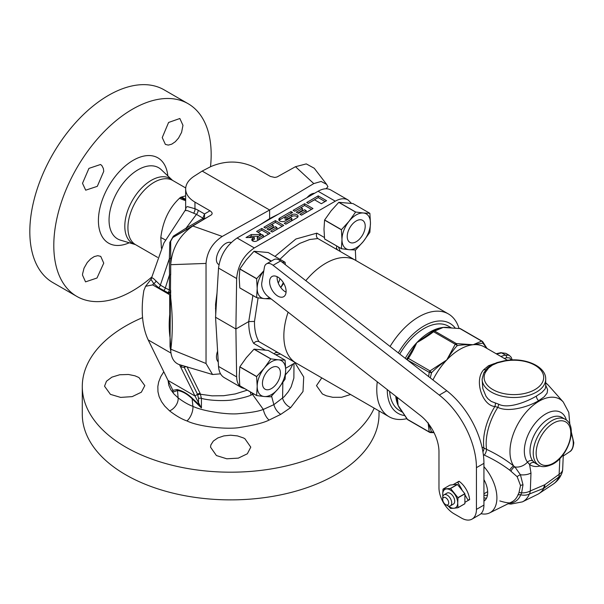 <?xml version="1.0" encoding="UTF-8"?>
<svg xmlns="http://www.w3.org/2000/svg" width="604" height="604" viewBox="0 0 604 604"><rect width="100%" height="100%" fill="white"/><g stroke="black" fill="none" stroke-linecap="round" stroke-linejoin="round"><path stroke-width="0.91" d="M185.647 210.373L185.677 209.384L185.096 210.494L187.625 210.668L196.459 214.382L186.1 228.146L173.363 236.156L169.83 242.37L169.354 258.671L160.347 285.126L153.454 278.519L151.929 277.712L150.977 279.373L153.71 283.54L152.653 284.899L145.602 286.288L143.88 290.471A105.972 61.185 -60 0 0 148.199 339.931L170.985 353.083M170.698 292.102L170.698 290.456A3.179 0.627 0 0 0 169.354 289.95L165.307 287.987L169.513 274.843L169.354 289.95A3.179 1.616 -67.9 0 1 167.995 292.721L158.701 287.746L153.71 283.54A3.179 2.189 -38.5 0 0 155.892 281.29M170.698 258.225A3.179 0.544 180 0 1 169.354 258.671L169.513 274.843L170.698 274.797L170.698 267.504M202.748 218.535L204.522 213.944L204.529 218.354L203.382 219.501L202.748 218.535L186.1 228.146A3.179 0.521 -120.5 0 1 186.417 229.512L172.782 237.523L170.698 241.17L170.698 264.695L206.032 263.427L206.032 363.51L212.555 374.518L180.083 364.839L179.735 365.148A2557.51 1476.584 -60 0 0 180.596 366.922L195.017 396.028L197.493 394.253L184.273 367.428L180.596 366.922A3.179 2.235 -77.5 0 1 182.702 365.616M185.655 209.49L186.062 207.338L187.414 206.621L194.956 208.72A28.675 16.557 60 0 1 198.157 210.275L204.522 213.944L209.973 210.796C212.344 212.366 212.751 213.763 211.204 214.986L192.789 225.987L222.249 236.436L269.618 210.011L269.618 218.671L260.264 224.628M161.411 248.259L160.807 237.606C162.831 221.162 169.067 208.048 179.501 198.263A38.339 13.733 -62.9 0 1 180.4 197.44A38.339 22.914 -42.1 0 1 181.766 196.957L185.647 195.855M170.698 290.456L170.698 290.456A3.179 2.288 0 0 1 167.995 292.721L167.995 293.755L152.653 284.899M170.698 291.49A3.179 2.288 0 0 1 167.995 293.755L169.664 294.722L169.754 314.307A105.972 61.185 -60 0 0 170.064 337.674L170.698 264.695C171.981 248.38 179.343 235.477 192.789 225.987L172.782 237.531L170.698 241.185A3.179 1.744 180 0 1 169.83 242.37M172.699 389.761L172.955 392.185L177.508 390.478A3.179 2.846 95 0 0 176.934 389.535L172.895 390.365L148.199 339.931M176.934 389.535C182.249 390.645 187.399 393.589 192.389 398.376L200.09 405.571L195.017 396.028L168.04 380.452M172.955 392.185L172.986 390.856M271.581 396.088L273.854 404.665L263.321 409.429C258.701 411.309 250.607 412.713 239.048 413.627C228.946 414.971 203.472 411.467 192.91 406.356C188.463 404.748 183.533 401.917 178.112 397.862L177.508 390.478C182.483 391.294 187.361 394.072 192.14 398.814L192.389 398.376M293.989 363.465L293.869 378.096L291.151 386.862L288.221 391.822L284.19 396.73L273.854 404.665C275.137 408.961 277.447 412.192 280.769 414.367L269.09 420.074C263.918 422.709 254.616 425.095 241.185 427.224C229.475 429.859 199.373 427.066 186.968 420.943A10.6 4.975 -67.9 0 0 192.91 406.356L192.14 398.814L201.426 407.972L201.411 398.346A3.179 2.122 1.2 0 0 198.573 398.459L197.493 394.253A3.179 2.424 -26.4 0 1 200.211 393.521L186.998 366.711M253.854 393.944L251.113 395.069C248.274 396.451 242.725 397.953 234.458 399.569C226.93 401.23 209.928 400.86 201.411 398.346L200.211 393.521M201.426 407.972L200.09 405.571M198.497 402.883L198.573 398.459M247.3 390.154L235.228 393.936L223.608 395.726L212.049 395.846L200.581 394.261A3.179 2.424 -26.4 0 0 197.855 394.986M186.296 366.688A3.179 2.416 -25.7 0 0 184.273 367.428A3.179 2.076 -86.6 0 1 185.171 366.356M220.543 373.823L212.555 374.518M170.698 297.908C172.767 316.111 172.812 333.219 170.857 349.225A2.122 1.268 6.6 0 0 170.698 349.188L170.751 350.909L170.857 349.225L206.032 363.51M170.751 350.901C171.279 357.787 173.892 362.272 178.595 364.348L179.056 364.522M180.075 364.831L179.071 364.529L180.075 364.831M182.355 365.518L181.283 365.209M217.017 293.038L215.56 304.257L215.726 314.465M218.263 362.007C216.096 359.584 215.877 355.96 217.606 351.151M206.032 263.427C207.029 251.928 212.434 242.936 222.249 236.436M218.958 264.665C211.196 260.392 222.634 239.667 231.158 242.551M278.331 214.194L270.592 218.074L269.648 219.207M307.013 197.636C309.58 194.782 312.102 193.325 314.578 193.272M313.786 183.586L321.139 181.449L326.621 184.356L314.254 168.252L306.281 163.903L295.484 166.696L313.786 183.586L269.618 210.011L202.174 171.075L194.186 176.187C188.607 179.864 185.76 184.137 185.647 189.014C185.783 194.133 188.886 198.505 194.956 202.121L209.973 210.796M326.621 184.356L327.942 186.742L326.077 188.758M103.745 171.355L103.375 168.508L101.827 165.534L100.536 164.492L88.939 168.38L82.506 183.322L85.7 190.185L97.297 186.342L103.745 171.355M151.536 277.213A111.272 64.243 -60 0 1 132.48 290.917A111.272 64.243 -60 0 1 76.844 296.428L52.865 282.589A111.272 64.243 -60 0 1 35.81 193.423A111.272 64.243 -60 0 1 108.501 95.364A111.272 64.243 -60 0 1 164.137 89.853L188.123 103.699A111.272 64.243 -60 0 1 210.509 166.749M76.844 296.428A111.272 64.243 -60 0 1 76.844 167.942A111.272 64.243 -60 0 1 188.123 103.699M182.967 125.322L179.849 118.505L168.584 122.469L162.242 137.584L165.383 144.409L168.32 145.096L171.762 144.16L175.311 141.729L178.535 138.074L181.585 132.367L182.967 125.322M103.745 263.133L100.74 256.383L97.772 255.681L94.254 256.572L90.6 258.95L87.248 262.529L84.039 268.146L82.567 273.944L82.506 275.099L85.534 281.864L97.002 278.014L103.745 263.133M185.647 199.947L180.4 197.44M295.484 166.696L277.07 176.957L274.858 177.463L270.411 176.444L254.903 167.512C240.384 160.551 225.669 160.256 210.743 166.629L202.174 171.075M186.968 420.943C181.827 419.191 176.036 415.831 169.588 410.871A10.6 7.12 -50.1 0 0 178.112 397.862L173.877 393.884L170.683 389.565L168.788 385.239L168.093 380.558M169.588 410.871L164.786 406.16L161.517 401.652L159.109 396.534L157.961 391.762L157.84 386.53L158.663 381.985L160.807 376.549L163.714 371.89M170.698 349.18L170.698 347.806A2.122 1.797 0 0 0 170.018 346.485L170.064 337.674M170.698 347.806L170.139 338.232M170.773 351.234L170.018 346.485M170.124 310.637L169.754 314.307M170.698 303.578L170.698 295.16A3.179 0.596 0 0 0 169.664 294.722M170.698 246.304L170.698 252.178M170.698 253.016L170.698 257.629M170.698 295.16L170.698 294.571M170.698 293.363L170.698 292.721M173.363 236.156A3.179 1.736 -120.3 0 1 172.782 237.523L172.782 237.523M211.204 214.986L186.417 229.512M204.529 218.354A3.179 1.17 32.8 0 1 203.095 218.218L196.459 214.382A4.236 2.446 120 0 0 198.157 210.275M292.88 364.106L290.275 369.24L285.511 374.722M142.567 317.606A148.365 85.655 0 0 0 82.287 386.53A148.365 85.655 0 0 0 173.869 465.669A148.365 85.655 0 0 0 335.56 447.103A148.365 85.655 0 0 0 374.208 408.153M294.986 362.891L303.714 376.971L303.004 391.513L290.652 407.625L280.769 414.367M321.781 377.877L316.488 385.639L322.385 393.959L326.341 395.801L332.796 397.311L341.592 397.289L350.592 394.51M216.413 455.544L226.794 458.798L238.338 458.126L247.346 453.785L250.781 447.141L244.884 438.708L243.465 437.938L237.455 435.907L230.653 435.205L223.842 435.907L217.833 437.938L213.34 441.048L210.879 444.876L210.517 447.141L216.413 455.544M110.434 394.367L120.649 397.402L132.201 396.624L141.344 392.215L144.809 385.639L138.912 377.523L134.956 375.809L128.501 374.488L119.705 374.759L111.861 377.16L106.463 381.237L104.537 386.213L110.434 394.367M82.287 386.53L82.287 414.223A148.365 85.655 0 0 0 173.869 493.362A148.365 85.655 0 0 0 335.56 474.789A148.365 85.655 0 0 0 379.018 414.223L379.018 410.924M351.468 203.344L348.093 199.969C344.491 198.021 340.218 198.422 335.288 201.177L254.307 247.927C243.714 255.22 237.825 265.42 236.64 278.519L218.527 268.063C220.271 255.281 226.462 245.262 237.108 237.999L254.307 247.927M348.093 199.969L330.614 189.882C327.194 188.033 323.012 188.486 318.082 191.249L237.108 237.999M326.56 200.694L318.202 195.87L306.711 202.506L308.282 203.412L314.548 199.796L321.336 203.714L326.56 200.694M312.978 208.539L304.62 203.714L293.129 210.343L294.699 211.249L300.966 207.633L302.536 208.539L296.262 212.155L298.353 213.363L304.62 209.747L306.19 210.645L299.924 214.269L301.487 215.167L312.978 208.539M291.566 219.093L291.566 220.822A1.11 0.642 180 0 0 291.891 220.369L291.891 218.64A1.11 0.642 0 0 1 291.566 219.093L284.25 223.314L285.82 224.22L296.972 217.78A3.692 2.129 0 0 0 298.059 216.27A3.692 2.129 0 0 0 295.779 214.299A3.692 2.129 0 0 0 291.755 214.76L286.862 217.583L286.862 219.312A1.11 0.642 180 0 1 285.654 219.456A1.11 0.642 180 0 1 284.975 218.859L284.975 217.13A1.11 0.642 0 0 0 285.654 217.719A1.11 0.642 0 0 0 286.862 217.583M291.891 218.64A1.11 0.642 0 0 0 291.204 218.044A1.11 0.642 0 0 0 289.995 218.187L285.111 221.011A3.692 2.129 0 0 1 281.087 221.472A3.692 2.129 0 0 1 278.806 219.501A3.692 2.129 0 0 1 279.886 217.991L279.886 219.72A3.692 2.129 0 0 0 279.123 220.362M284.975 217.13A1.11 0.642 0 0 1 285.299 216.677L292.608 212.457L291.045 211.551L279.886 217.991M283.729 225.42L275.371 220.596L263.88 227.232L265.45 228.138L271.717 224.522L273.287 225.42L267.013 229.044L269.105 230.245L275.371 226.628L276.942 227.534L270.675 231.151L272.238 232.057L283.729 225.42M270.147 233.265L261.796 228.44L256.572 231.453L260.747 233.869L259.614 234.526L251.256 234.526L246.032 237.538L254.39 237.538L252.653 238.542A2.952 1.706 0 0 0 251.785 239.75A2.952 1.706 0 0 0 253.612 241.321A2.952 1.706 0 0 0 256.828 240.951L270.147 233.265M257.289 237.334A1.11 0.642 0 0 1 257.614 236.881L261.796 234.473L263.359 235.371L259.184 237.787L259.184 239.516A1.11 0.642 180 0 1 257.976 239.652A1.11 0.642 180 0 1 257.289 239.063L257.289 237.334A1.11 0.642 0 0 0 257.976 237.923A1.11 0.642 0 0 0 259.184 237.787M218.527 268.063L215.553 317.251L235.892 328.991L236.64 278.519M355.19 260.113L355.794 259.765L355.341 249.981M338.406 246.968L340.384 251.566M215.553 317.251L218.527 366.432C218.927 371.807 220.815 375.529 224.205 377.598L241.683 387.685C238.467 385.722 236.791 382.121 236.64 376.881L235.892 328.991L248.742 321.57L252.91 295.499M404.967 415.612A51.929 29.981 -60 0 1 387.262 389.603M398.293 352.895A51.929 29.981 -60 0 1 455.393 328.266M406.854 418.663A59.343 34.262 -60 0 1 389.067 416.73A59.343 34.262 -60 0 1 377.274 381.803M390.078 346.477A59.343 34.262 -60 0 1 448.41 313.937A59.343 34.262 -60 0 1 458.987 328.38M258.089 297.885L254.495 321.441A62.401 35.349 -59.1 0 0 258.897 341.585L296.141 363.079A59.343 34.262 -60 0 1 288.116 312.177M305.798 280.656A59.343 34.262 -60 0 1 355.492 260.286L356.315 260.769M296.972 363.555L259.146 341.721M279.924 259.282L289.867 249.905L299.765 243.397L309.648 239.539L317.832 238.535L448.41 313.937M336.685 245.971L336.473 248.252L337.764 250.056M254.495 321.441L248.742 321.57C248.637 330.343 250.282 337.621 253.688 343.397L265.05 349.958M258.897 341.585C256.957 340.92 255.22 341.524 253.688 343.397M278.142 352.683L275.885 352.457L274.012 353.763M241.683 387.685L244.869 388.757M285.654 368.274L295.401 362.649M355.794 259.765L355.764 260.445M317.832 238.535C316.33 237.198 316.005 235.401 316.858 233.152L324.431 237.523M318.202 195.87L318.202 197.599L308.214 203.374M325.058 201.562L318.202 197.599M311.483 209.399L304.62 205.443L294.631 211.211M302.536 208.539L302.536 210.268L297.764 213.023M306.19 210.645L306.19 212.374L301.419 215.13M297.742 217.138A3.692 2.129 0 0 0 291.755 216.489L286.862 219.312M291.113 213.325L279.886 219.72M291.566 220.822L285.752 224.175M282.234 226.289L275.371 222.332L265.382 228.101M273.287 225.42L273.287 227.157L268.516 229.905M276.942 227.534L276.942 229.263L272.17 232.019M268.652 234.126L261.796 230.169L258.067 232.321M258.701 236.255L251.256 236.255L249.029 237.538M254.39 237.538L254.39 239.267L252.653 240.271A2.952 1.706 0 0 0 252.193 240.611M263.359 235.371L263.359 237.108L259.184 239.516M304.62 203.714L304.62 205.443M291.045 211.551L291.045 213.28M275.371 220.596L275.371 222.332M261.796 228.44L261.796 230.169M251.256 234.526L251.256 236.255M259.614 234.526L259.614 235.726M260.747 233.869L260.747 235.069M278.278 283.072A12.714 7.339 120 0 0 279.977 278.618M282.128 262.174L285.043 262.234L268.221 252.525L254.088 251.264A23.209 13.401 120 0 0 253.982 251.324L246.334 259.78L239.848 268.908A23.209 13.401 120 0 0 239.796 269.037L239.214 278.127L239.796 287.882A23.209 13.401 120 0 0 239.848 287.957L256.67 297.666A23.209 13.401 -60 0 1 256.617 297.598L257.198 288.508A20.136 11.627 -60 0 1 263.812 270.811M239.848 268.908L256.67 278.618A23.209 13.401 120 0 0 256.617 278.746L257.198 288.508A20.136 11.627 120 0 0 264.318 298.633L256.67 297.666M269.55 297.674A20.136 11.627 -60 0 1 264.318 298.633L270.803 298.935A23.209 13.401 120 0 0 270.909 298.874L270.985 298.791M283.284 282.559A20.136 11.627 -60 0 1 280.694 287.428M283.737 283.306L280.777 287.534M256.67 278.618L263.82 270.781M254.088 251.264L271.392 261.049M270.909 260.973A23.209 13.401 120 0 0 270.803 261.034L270.449 261.592M285.043 262.234A23.209 13.401 -60 0 1 285.096 262.31L285.33 264.673M239.796 287.882L256.617 297.598M253.982 251.324L270.803 261.034M239.796 269.037L256.617 278.746M494.397 363.555L488.462 365.782L483.864 369.588C473.778 379.765 482.196 405.646 494.872 406.492L497.794 407.338C508.779 412.864 529.066 406.53 538.609 400.716L544.181 396.82L547.111 393.106L547.609 389.739L545.699 385.141M559.855 458.542L559.123 474.321L544.763 484.748L530.32 490.946A12.714 8.026 66.5 0 1 529.406 493.996A12.714 9.49 -157.5 0 1 520.754 494.835L521.63 492.864L522.996 484.823L520.437 474.774L514.91 466.945L513.77 466.099C505.971 459.81 496.896 454.223 486.537 449.346L481.969 447.043M430.01 432.381A2.122 1.223 -60 0 1 429.527 432.283A2.122 1.223 -60 0 1 429.202 431.913L428.1 422.74L431.543 431.973L433.838 432.29M486.922 348.402L482.853 343.102L473.143 344.733C466.605 344.559 461.29 344.861 457.198 345.639C454.027 349.052 450.546 353.831 446.756 359.969C440.633 364.378 435.559 368.629 431.543 372.721L430.274 377.87M397.092 398.768L398.134 405.443L407.043 418.98A2.122 2.122 0 0 0 407.813 419.75A2.122 1.223 -60 0 1 407.489 419.38A2.122 1.382 149.8 0 1 407.043 418.98M448.311 327.761L443.177 327.436L433.604 330.939A2.122 1.774 -103.8 0 0 432.902 331.332M432.955 379.961A48.75 28.146 -60 0 1 446.756 359.969L455.242 344.265A2.122 1.223 -60 0 1 456.39 343.601L457.198 345.639A2.122 0.853 -144.7 0 0 455.242 344.265L433.536 331.732A2.122 1.223 -60 0 1 434.684 331.067A2.122 1.774 -103.8 0 0 433.604 330.939A2.122 2.122 0 0 0 432.781 331.347L416.79 342.664L407.277 358.3M451.626 328.025L448.357 326.145A48.75 28.146 120 0 0 399.757 354.035M389.625 391.452A48.75 28.146 120 0 0 399.606 410.577L402.876 412.464M483.932 495.084A15.893 9.181 -120 0 0 487.466 495.182A15.893 9.181 -120 0 1 483.932 495.084M486.484 498.247A19.079 11.015 60 0 1 483.932 497.764M484.582 500.671A19.079 11.015 60 0 1 483.932 500.875M483.932 479.591A19.079 11.015 60 0 1 483.932 501.139M485.352 499.923A19.079 11.015 60 0 1 483.932 500.074M483.932 466.666A32.125 18.55 60 0 1 496.903 497.855A32.125 18.55 60 0 1 489.648 512.887A32.125 18.55 60 0 1 480.973 513.687M489.648 512.887L511.845 501.901A33.711 19.464 -120 0 0 517.87 495.106L518.942 492.758L520.542 485.571L517.167 476.715L509.761 470.199C502.158 464.431 493.672 459.402 484.295 455.106L483.359 454.736M517.167 476.715A4.236 2.076 -29.7 0 1 520.437 474.774A12.714 7.656 2.2 0 0 530.976 473.03L530.32 490.946A12.714 7.693 2.5 0 1 521.63 492.864A4.236 2.393 25.2 0 0 518.942 492.758M530.976 473.03L529.595 464.506L527.511 462.151A12.714 10.102 -37.6 0 1 514.91 466.945A4.236 1.88 -56.9 0 0 511.09 470.999M569.874 424.688L568.787 412.434L563.253 402.007A41.231 23.805 -60 0 0 523.721 415.129A41.231 23.805 -60 0 0 513.77 466.099A4.236 1.676 -54.3 0 0 509.761 470.199M504.785 361.056L497.605 362.808L492.471 365.065L488.576 368.025L485.556 372.155A29.785 17.199 0 0 0 510.818 394.525A29.785 17.199 0 0 0 543.532 375.643A29.785 17.199 0 0 0 504.785 361.056A2.122 0.528 -100.5 0 0 504.431 360.762C523.555 356.851 546.114 365.85 545.699 379.153A31.793 18.354 180 0 1 513.906 397.507A31.793 18.354 180 0 1 482.113 379.153L482.815 388.583L486.009 396.292L487.941 398.761L491.211 401.411L498.685 404.219A4.236 1.427 111.8 0 1 497.794 407.338A48.32 27.897 120 0 0 486.537 449.346A4.236 1.472 -68.1 0 1 484.295 455.106M397.356 397.485L398.134 405.443L407.489 419.38L429.202 431.913L431.543 431.973A2.122 1.382 90.2 0 1 430.584 432.57A2.122 2.122 0 0 1 429.527 432.283L407.813 419.75M482.437 341.57L482.853 343.102A2.122 1.774 -103.8 0 0 481.63 341.101L473.143 344.733A48.75 28.146 -60 0 0 459.946 349.323A48.75 28.146 -60 0 0 446.756 359.969L430.01 370.901L431.543 372.721A2.122 0.453 -171.1 0 1 429.202 372.306L428.666 376.617M432.736 331.521L433.536 331.732C429.663 334.835 424.084 338.482 416.79 342.664C413.619 349.671 410.788 354.903 408.304 358.368L430.01 370.901A2.122 1.223 -60 0 0 429.202 372.306L407.39 359.999M408.742 356.02L407.149 358.414A2.122 0.853 -144.7 0 1 408.304 358.368A2.122 1.223 -60 0 0 407.489 359.773L407.081 358.602L406.643 359.41M406.915 358.927L406.666 359.433M507.496 360.286L484.325 346.907A48.75 28.146 -60 0 0 473.143 344.733L456.39 343.601L434.684 331.067L443.177 327.436A48.75 28.146 120 0 0 416.79 342.664A48.75 28.146 120 0 0 405.269 358.338M487.058 348.485L482.89 341.962A2.122 2.122 0 0 0 482.113 341.2A2.122 1.223 -60 0 0 481.63 341.101L459.923 328.568L443.177 327.436A48.75 28.146 -60 0 1 450.222 327.919M482.113 341.2L460.407 328.667A2.122 1.223 -60 0 0 459.923 328.568L448.296 327.761M483.864 369.588A4.236 2.537 -138.9 0 0 485.948 369.663M498.685 404.219C508.379 409.225 527.043 401.668 536.39 396.088L541.871 392.472L545.118 388.961L545.699 386.741L545.699 379.153M482.921 451.792A4.236 2.491 -60.6 0 0 483.895 448.062A48.75 28.146 120 0 1 494.872 406.492A4.236 2.356 105 0 0 495.34 403.102M561.728 473.581C559.961 477.907 557.16 481.388 553.309 484.031A38.973 22.499 60 0 0 558.828 477.017A12.714 6.561 -125.9 0 0 559.123 474.321A12.714 7.693 2.5 0 0 562.679 469.27A12.714 12.714 0 0 1 561.728 473.581A12.714 9.49 -157.5 0 1 558.828 477.017L543.842 488.311A40.068 23.133 60 0 1 539.168 493.46A40.068 23.133 60 0 1 537.681 494.321L522.445 501.856A38.973 22.499 -120 0 0 529.406 493.996L543.381 488.493A12.714 8.305 -113.2 0 0 544.763 484.748L543.381 488.493M532.773 460.935A26.493 15.296 -60 0 1 532.366 439.274A26.493 15.296 -60 0 1 548.726 418.746A26.493 15.296 -60 0 1 561.969 417.432L565.216 419.304A26.493 15.296 120 0 0 551.965 420.618A26.493 15.296 120 0 0 534.661 443.963A26.493 15.296 120 0 0 538.723 465.193L535.491 463.336A26.493 15.296 -60 0 1 534.714 462.83L532.773 460.935A4.236 3.367 -37.6 0 0 527.511 462.151A30.283 17.486 -60 0 1 537.152 420.965A30.283 17.486 -60 0 1 566.363 420.074M500.859 356.451L505.359 355.039L509.217 355.295L511.195 357.251L512.184 359.924M496.624 354.012L501.63 352.879L505.835 353.34L509.217 355.295M445.714 497.719A4.236 2.446 -120 0 0 442.717 499.448A4.236 2.446 -120 0 0 445.714 504.642A4.236 2.446 -120 0 0 448.712 502.913A4.236 2.446 -120 0 0 445.714 497.719M445.714 504.642L447.217 505.51A6.357 3.669 -120 0 0 450.395 505.82A6.357 3.669 -120 0 0 451.369 500.724A6.357 3.669 -120 0 0 447.217 495.121A6.357 3.669 -120 0 0 444.031 494.812A6.357 3.669 -120 0 0 442.717 497.719L442.717 499.448M468.017 500.542A12.714 7.339 -120 0 0 468.077 500.195L465.012 494.887M457.417 482.188A12.714 7.339 60 0 1 457.749 482.309L461.894 489.489M469.595 499.319L468.077 500.195M483.932 493.8L487.292 491.86A12.714 7.339 -120 0 0 487.654 491.626M459.266 481.433L457.749 482.309M273.084 265.284L439.282 395.084A63.586 36.708 60 0 1 476.435 467.662L476.435 509.399A21.193 12.239 60 0 1 472.049 519.1A21.193 12.239 60 0 1 461.448 518.051L453.959 513.725A21.193 12.239 60 0 1 438.972 487.768L438.972 451.769A31.793 18.354 -120 0 0 420.392 415.476L267.874 296.368A10.6 6.115 60 0 1 261.796 282.838L264.401 267.293A10.6 6.115 60 0 1 266.485 263.88A10.6 6.115 60 0 1 273.084 265.284L280.573 260.958L446.779 390.758A63.586 36.708 60 0 1 483.932 463.336L483.932 505.072A21.193 12.239 60 0 1 479.546 514.774L472.049 519.1M286.1 291.347A11.657 6.727 -120 0 0 281.011 279.622A11.657 6.727 -120 0 0 272.026 276.496A11.657 6.727 -120 0 0 272.026 289.958A11.657 6.727 -120 0 0 283.684 296.685A11.657 6.727 -120 0 0 286.1 291.347M453.083 484.687L459.025 481.26A16.957 9.792 60 0 1 469.625 499.614L465.035 502.264M266.485 263.88L273.974 259.554A10.6 6.115 60 0 1 280.573 260.958M277.138 276.692A11.657 6.727 -120 0 0 286.07 292.162M450.395 505.82L453.393 504.091A6.357 3.669 -120 0 0 454.367 498.995A6.357 3.669 -120 0 0 450.214 493.392A6.357 3.669 -120 0 0 447.036 493.075L444.031 494.812M457.341 484.446A12.186 7.037 60 0 1 457.462 484.514L464.838 493.687L457.945 497.666L450.576 488.493A12.186 7.037 60 0 0 450.448 488.425L457.341 484.446L453.959 484.604L449.972 485.103L443.079 489.081A12.186 7.037 60 0 0 443.019 489.172L442.717 494.261A10.6 6.115 -120 0 0 442.913 496.322M464.838 493.687A12.186 7.037 60 0 1 464.899 493.846L464.899 503.676A12.186 7.037 -120 0 1 464.838 503.759L457.945 507.738A12.186 7.037 60 0 0 458.006 507.654L464.899 503.676M450.576 488.493L457.462 484.514M457.945 497.666A12.186 7.037 60 0 1 458.006 497.824L464.899 493.846M458.006 507.654L457.704 502.913A10.6 6.115 -120 0 0 453.959 493.257A10.6 6.115 -120 0 0 446.462 488.93A10.6 6.115 -120 0 0 442.717 494.261L442.8 496.76M448.191 505.948L450.448 508.326A12.186 7.037 60 0 0 450.576 508.394L453.959 508.243A10.6 6.115 -120 0 0 457.704 502.913L458.006 497.824M450.448 488.425L443.079 489.081M448.515 506.039A10.6 6.115 -120 0 0 453.959 508.243L457.945 507.738M271.438 388.568A12.714 7.339 120 0 0 279.743 377.364A12.714 7.339 120 0 0 277.795 367.172A12.714 7.339 120 0 0 265.081 374.51A12.714 7.339 120 0 0 265.081 389.195A12.714 7.339 120 0 0 271.438 388.568M285.677 369.965A20.136 11.627 120 0 0 278.557 359.833L285.043 360.135A23.209 13.401 -60 0 1 285.096 360.203L285.677 369.965A20.136 11.627 -60 0 1 278.557 388.312A20.136 11.627 -60 0 1 264.318 396.534L256.67 395.567A23.209 13.401 -60 0 1 256.617 395.492L257.198 386.401A20.136 11.627 -60 0 1 264.318 368.055A20.136 11.627 -60 0 1 278.557 359.833L270.909 358.867A23.209 13.401 120 0 0 270.803 358.927L264.318 368.055L256.67 376.511A23.209 13.401 120 0 0 256.617 376.647L257.198 386.401A20.136 11.627 120 0 0 264.318 396.534L270.803 396.828A23.209 13.401 120 0 0 270.909 396.768L278.557 388.312L285.043 379.184A23.209 13.401 120 0 0 285.096 379.055L285.677 369.965M285.043 360.135L268.221 350.418L254.088 349.157A23.209 13.401 120 0 0 253.982 349.218L270.803 358.927M256.67 395.567L239.848 385.85A23.209 13.401 120 0 1 239.796 385.782L239.214 376.02L239.796 366.93A23.209 13.401 120 0 1 239.848 366.802L246.334 357.674L253.982 349.218M239.796 385.782L256.617 395.492M254.088 349.157L270.909 358.867M239.796 366.93L256.617 376.647M239.848 366.802L256.67 376.511M356.217 241.721A12.714 7.339 120 0 0 364.529 230.517A12.714 7.339 120 0 0 362.574 220.324A12.714 7.339 120 0 0 349.859 227.67A12.714 7.339 120 0 0 349.859 242.355A12.714 7.339 120 0 0 356.217 241.721M370.456 223.118A20.136 11.627 120 0 0 363.336 212.993L369.822 213.287A23.209 13.401 -60 0 1 369.875 213.363L370.456 223.118A20.136 11.627 -60 0 1 363.336 241.472A20.136 11.627 -60 0 1 349.097 249.686L341.449 248.72A23.209 13.401 -60 0 1 341.396 248.652L341.977 239.562A20.136 11.627 -60 0 1 349.097 221.215A20.136 11.627 -60 0 1 363.336 212.993L355.688 212.027A23.209 13.401 120 0 0 355.582 212.087L349.097 221.215L341.449 229.671A23.209 13.401 120 0 0 341.396 229.799L341.977 239.562A20.136 11.627 120 0 0 349.097 249.686L355.582 249.981A23.209 13.401 120 0 0 355.688 249.928L363.336 241.472L369.822 232.344A23.209 13.401 120 0 0 369.875 232.208L370.456 223.118M369.822 213.287L353 203.578L338.867 202.317A23.209 13.401 120 0 0 338.761 202.37L355.582 212.087M341.449 248.72L324.627 239.01A23.209 13.401 120 0 1 324.575 238.935L323.993 229.18L324.575 220.09A23.209 13.401 120 0 1 324.627 219.962L331.113 210.826L338.761 202.37M324.575 238.935L341.396 248.652M338.867 202.317L355.688 212.027M324.575 220.09L341.396 229.799M324.627 219.962L341.449 229.671M163.661 290.615A3.179 1.835 -60 0 0 165.307 287.987L160.347 285.126A3.179 1.835 -60 0 1 158.701 287.746M193.68 213.031A4.236 2.801 111.4 0 0 194.956 208.72L194.956 202.121M165.413 240.014A33.507 13.643 2.9 0 0 160.807 237.606M185.647 200.603A42.159 23.216 49 0 1 179.501 198.263M252.2 392.985A21.193 9.521 -117.4 0 0 252.578 394.488L263.321 409.429A10.6 5.028 -112.5 0 0 269.09 420.074M215.439 308.402A4.236 2.446 180 0 1 216.111 308.108M129.264 242.763A49.264 28.441 -60 0 1 98.46 218.505A49.264 28.441 -60 0 1 132.865 160.513A49.264 28.441 -60 0 1 167.852 175.923M120.566 240.181L120.566 240.181A41.087 23.722 -60 0 1 110.517 208.727A41.087 23.722 -60 0 1 137.78 169.951A41.087 23.722 -60 0 1 161.26 169.686L172.427 180.256A37.478 21.638 -60 0 0 132.57 200.113A37.478 21.638 -60 0 0 135.304 244.56L120.566 240.181M157.606 257.395L135.606 244.696A37.093 21.412 -60 0 1 135.606 201.864A37.093 21.412 -60 0 1 172.699 180.453L172.427 180.256M185.647 199.252A42.159 24.824 71.4 0 1 181.766 196.957M282.838 382.536L282.596 398.3A10.6 7.044 -128.9 0 0 290.652 407.625M250.373 391.928A21.193 9.052 -117.5 0 0 251.113 395.069M318.082 191.249L335.288 201.177M274.956 256.413L295.9 239.01L316.858 233.152M280.528 354.065L275.666 354.722M236.64 376.881L218.527 366.432M291.755 214.76L291.755 216.489M252.653 238.542L252.653 240.271M431.279 427.775A48.75 28.146 -60 0 1 428.832 424.219M496.171 353.748L500.776 352.706A2.122 1.434 77.3 0 1 501.63 352.879L505.359 355.039A2.122 1.555 72.5 0 1 506.545 357.749L509.61 357.878L511.346 359.961M395.748 396.232A48.75 28.146 120 0 0 398.134 405.443A48.75 28.146 120 0 0 402.083 411.309M509.293 503.17A35.032 20.226 -120 0 0 520.754 494.835A4.236 3.163 22.5 0 0 517.87 495.106M522.996 484.823A4.236 2.582 -3.3 0 0 520.542 485.571M563.253 402.007L548.606 385.518A48.32 27.897 120 0 0 545.699 382.913M488.462 365.782A4.236 2.446 -120 0 0 489.648 366.183M492.471 365.065A2.122 1.223 -120 0 0 491.49 365.005L487.149 368.312L483.812 372.872A2.122 1.646 -150.9 0 1 485.556 372.155M488.576 368.025A2.122 1.518 -135.7 0 0 487.156 368.304M497.605 362.808A2.122 0.838 -108.1 0 0 497.009 362.574L491.49 365.005M538.609 400.716A4.236 2.446 60 0 1 536.39 396.088M534.714 462.83A4.236 3.458 -54 0 0 529.595 464.506A30.51 17.614 120 0 0 540.263 465.918M553.468 423.125A24.485 14.134 120 0 0 536.148 452.887A24.485 14.134 120 0 0 553.068 463.328A24.485 14.134 120 0 0 570.78 433.347A24.485 14.134 120 0 0 553.468 423.125M571.324 432.019L573.8 442.709C573.279 447.7 571.89 450.712 569.632 451.769L569.632 451.769A19.185 11.076 -120 0 0 573.256 443.525A19.185 11.076 -120 0 0 571.271 433.899M544.325 487.949A12.714 6.244 -125.9 0 0 544.763 484.748M504.317 358.451L506.545 357.749M439.282 395.084L446.779 390.758M476.435 509.399L483.932 505.072M476.435 467.662L483.932 463.336M185.096 210.494L163.918 242.951L151.083 279.229M145.602 286.288L150.977 279.373M185.692 187.957L172.699 180.453M182.921 365.654L181.449 365.261M170.698 262.355L170.698 270.305M170.698 273.597L170.698 274.797M185.647 209.528L185.647 189.014M389.067 416.73L296.141 363.079M499.81 500.927C507.179 503.162 511.195 503.487 511.845 501.901M508.107 503.751L510.886 504.083L522.445 501.856M545.699 382.717L548.606 385.518M396.798 397.047L397.092 398.783M460.407 328.667A2.122 2.122 0 0 0 459.357 328.38M434.019 432.66L430.576 432.57M482.113 379.153L483.812 372.872M504.431 360.762L497.009 362.574M565.216 419.304C578.27 426.046 568.568 456.171 552.6 464.234C546.099 467.088 541.478 467.413 538.723 465.193M569.632 451.769L563.245 456.028M553.309 484.031L539.168 493.46M562.679 469.27L563.306 454.45M500.776 352.706L505.835 353.34"/></g></svg>
